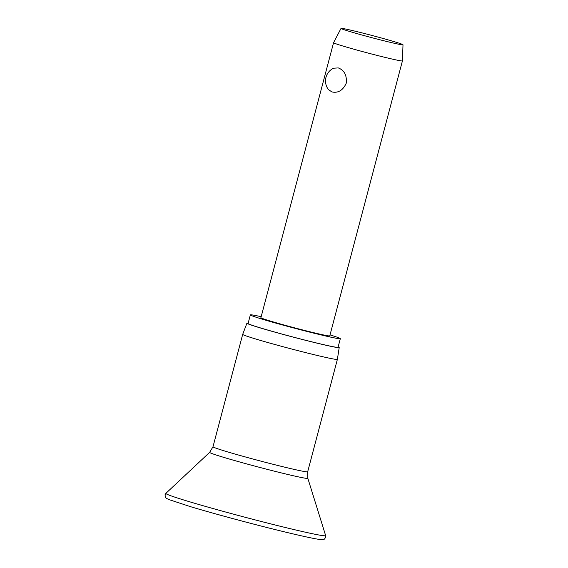 <?xml version="1.0" encoding="UTF-8"?>
<svg xmlns="http://www.w3.org/2000/svg" width="568" height="568" viewBox="0 0 568 568"><rect width="100%" height="100%" fill="white"/><g stroke="black" fill="none" stroke-linecap="round" stroke-linejoin="round"><path stroke-width="0.85" d="M307.678 471.774A48.969 1.668 -165.2 0 1 278.547 465.661A48.969 1.668 -165.2 0 1 227.306 451.787A48.969 1.668 -165.2 0 1 212.993 446.76L209.656 452.348A50.779 1.732 -165.2 0 0 224.474 457.595A50.779 1.732 -165.2 0 0 278.093 472.107A50.779 1.732 -165.2 0 0 307.82 478.284L307.678 471.774L337.378 359.366A48.969 1.668 -165.2 0 1 337.378 359.366A48.969 1.668 -165.2 0 1 308.246 353.253A48.969 1.668 -165.2 0 1 257.006 339.38A48.969 1.668 -165.2 0 1 242.692 334.353A48.969 1.668 -165.2 0 1 242.699 334.346L246.931 323.192A47.719 1.626 -165.2 0 1 248.173 323.156M338.145 346.927A47.719 1.626 -165.2 0 1 339.202 347.573A47.719 1.626 -165.2 0 1 310.888 341.645A47.719 1.626 -165.2 0 1 260.875 328.098A47.719 1.626 -165.2 0 1 246.931 323.192M330.029 334.9A46.533 1.583 -165.2 0 1 340.324 338.67A46.533 1.583 -165.2 0 1 312.641 332.862A46.533 1.583 -165.2 0 1 263.95 319.678A46.533 1.583 -165.2 0 1 250.353 314.899A46.533 1.583 -165.2 0 1 261.173 316.703M340.324 338.67L338.052 347.275A46.533 1.583 -165.2 0 1 310.369 341.467A46.533 1.583 -165.2 0 1 261.678 328.283A46.533 1.583 -165.2 0 1 248.081 323.504L250.353 314.899M403.003 44.773L402.428 60.883A35.614 1.214 -165.2 0 1 402.428 60.89A35.614 1.214 -165.2 0 1 381.242 56.445A35.614 1.214 -165.2 0 1 343.974 46.349A35.614 1.214 -165.2 0 1 333.565 42.699A35.614 1.214 -165.2 0 1 333.572 42.685L341.027 28.4A32.049 1.093 -165.2 0 1 360.204 32.433A32.049 1.093 -165.2 0 1 393.631 41.492A32.049 1.093 -165.2 0 1 403.003 44.773A32.049 1.093 -165.2 0 1 384.039 40.811A32.049 1.093 -165.2 0 1 350.392 31.694A32.049 1.093 -165.2 0 1 341.027 28.4M338.272 67.919C344.3 70.198 346.963 75.274 346.281 83.148C342.987 90.333 338.201 93.266 331.925 91.945L328.46 89.609A14.129 14.129 0 0 1 333.558 68.203L338.272 67.919M402.428 60.89L329.767 335.887A35.614 1.214 -165.2 0 1 308.58 331.442A35.614 1.214 -165.2 0 1 271.312 321.346A35.614 1.214 -165.2 0 1 260.911 317.689L333.565 42.699M189.989 501.892A82.644 2.812 -165.2 0 1 165.87 493.358L164.997 494.813L165.572 497.532L166.282 498.228L168.724 499.506L190.429 506.642C214.59 513.905 255.217 524.796 284.334 531.825C305.08 536.831 316.106 539.067 320.118 539.501C324.576 539.643 323.909 539.891 325.67 537.271L325.634 535.567A82.644 2.812 -165.2 0 1 277.255 525.514A82.644 2.812 -165.2 0 1 189.989 501.892M307.82 478.284L325.634 535.567M339.202 347.573L337.378 359.359M212.993 446.76L242.692 334.353M209.656 452.348L165.87 493.358"/></g></svg>
